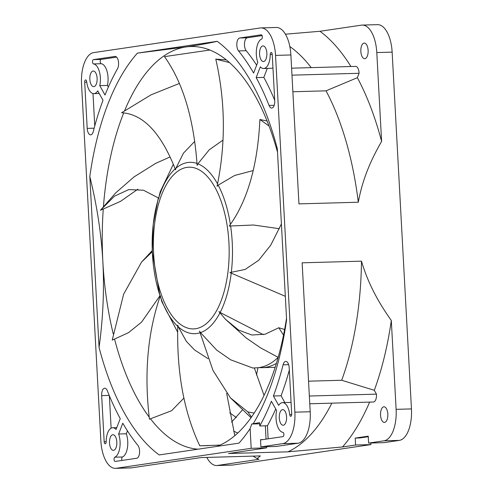 <?xml version="1.0" encoding="UTF-8"?>
<svg xmlns="http://www.w3.org/2000/svg" width="493" height="493" viewBox="0 0 493 493"><rect width="100%" height="100%" fill="white"/><g stroke="black" fill="none" stroke-linecap="round" stroke-linejoin="round"><path stroke-width="0.74" d="M259.638 423.795L251.75 424.011L250.124 428.571A218.91 102.433 -91.6 0 1 238.963 443.139L159.202 454.94A218.91 102.433 -91.6 0 1 99.062 347.448C103.074 318.238 104.343 289.681 102.864 261.765A201.446 94.262 -91.6 0 0 113.248 333.903M114.616 339.326A201.446 94.262 -91.6 0 0 149.213 417.121M150.593 418.939A201.446 94.262 -91.6 0 0 198.1 449.185M99.062 347.448L89.806 176.549C96.967 205.439 101.318 233.842 102.864 261.765A201.446 94.262 -91.6 0 1 103.24 209.34M251.75 424.011L259.577 422.63L259.756 425.964A229.233 107.264 88.4 0 0 271.384 401.228L276.641 410.626A14.864 6.957 88.4 0 0 276.043 418.52A14.864 6.957 88.4 0 0 282.883 432.33A2.151 1.004 -91.6 0 1 283.876 434.333A2.151 1.004 -91.6 0 1 282.988 436.625L261.444 439.811A6.945 3.248 -91.6 0 1 261.265 439.83A6.945 3.248 -91.6 0 1 260.501 439.657L260.889 446.88L282.717 443.651A29.525 13.816 88.4 0 0 294.863 412.173L275.538 55.389A29.525 13.816 88.4 0 0 260.97 27.91A29.525 13.816 88.4 0 0 260.205 27.978L93.688 52.609A29.525 13.816 88.4 0 0 81.542 84.087L100.862 440.871A29.525 13.816 88.4 0 0 115.43 468.35A29.525 13.816 88.4 0 0 116.2 468.282L251.19 448.316L250.124 428.571M253.291 423.561A218.91 102.433 -91.6 0 0 286.593 319.704L277.337 148.812A218.91 102.433 -91.6 0 0 217.197 41.32L137.442 53.121A218.91 102.433 -91.6 0 0 89.806 176.549M289.206 367.877A6.945 3.248 -91.6 0 0 285.774 361.412A6.945 3.248 -91.6 0 0 283.093 364.82A229.233 107.264 88.4 0 1 273.405 395.99L278.662 405.388A14.864 6.957 88.4 0 1 282.544 402.633A14.864 6.957 88.4 0 1 289.724 414.607A2.151 1.004 -91.6 0 0 290.759 416.339A2.151 1.004 -91.6 0 0 291.702 414.04L289.206 367.877M256.163 77.611A229.233 107.264 88.4 0 1 269.049 105.44A6.945 3.248 -91.6 0 0 271.692 108.059A6.945 3.248 -91.6 0 0 271.871 108.047A6.945 3.248 -91.6 0 0 274.73 100.64L272.228 54.477A2.151 1.004 -91.6 0 0 271.168 52.474A2.151 1.004 -91.6 0 0 271.113 52.48A2.151 1.004 -91.6 0 0 270.219 54.501A14.864 6.957 88.4 0 1 264.057 68.472A14.864 6.957 88.4 0 1 263.669 68.502A14.864 6.957 88.4 0 1 260.329 66.82L256.163 77.611L263.835 77.395L267.305 68.404M239.684 37.998A6.945 3.248 -91.6 0 0 236.862 43.322A6.945 3.248 -91.6 0 0 238.532 50.902A229.233 107.264 88.4 0 1 253.612 73.05L257.771 62.26A14.864 6.957 88.4 0 1 261.586 39.064A2.151 1.004 -91.6 0 0 262.338 36.735A2.151 1.004 -91.6 0 0 261.284 34.806A2.151 1.004 -91.6 0 0 261.228 34.812L239.684 37.998L247.35 37.782L262.097 35.601M105.021 95.032A229.233 107.264 88.4 0 1 117.476 68.81A6.945 3.248 -91.6 0 0 118.566 62.894A6.945 3.248 -91.6 0 0 115.14 56.43A6.945 3.248 -91.6 0 0 114.961 56.448L93.417 59.635A2.151 1.004 -91.6 0 0 92.53 61.927A2.151 1.004 -91.6 0 0 93.522 63.93A14.864 6.957 88.4 0 1 100.362 77.74A14.864 6.957 88.4 0 1 99.765 85.634L105.021 95.032M87.199 128.383A6.945 3.248 -91.6 0 0 90.626 134.848A6.945 3.248 -91.6 0 0 93.306 131.44A229.233 107.264 88.4 0 1 103 100.27L97.743 90.872A14.864 6.957 88.4 0 1 93.861 93.627A14.864 6.957 88.4 0 1 86.682 81.653A2.151 1.004 -91.6 0 0 85.64 79.921A2.151 1.004 -91.6 0 0 84.697 82.22L87.199 128.383L94.157 128.186M120.243 418.649A229.233 107.264 88.4 0 1 107.357 390.82A6.945 3.248 -91.6 0 0 104.713 388.201A6.945 3.248 -91.6 0 0 104.528 388.213A6.945 3.248 -91.6 0 0 101.675 395.62L104.171 441.777A2.151 1.004 -91.6 0 0 105.237 443.786A2.151 1.004 -91.6 0 0 105.292 443.78A2.151 1.004 -91.6 0 0 106.18 441.759A14.864 6.957 88.4 0 1 112.342 427.788A14.864 6.957 88.4 0 1 112.731 427.758A14.864 6.957 88.4 0 1 116.077 429.44L120.243 418.649M136.721 458.262A6.945 3.248 -91.6 0 0 139.544 452.938A6.945 3.248 -91.6 0 0 137.874 445.358A229.233 107.264 88.4 0 1 122.794 423.21L118.628 434A14.864 6.957 88.4 0 1 114.82 457.196A2.151 1.004 -91.6 0 0 114.062 459.525A2.151 1.004 -91.6 0 0 115.122 461.454A2.151 1.004 -91.6 0 0 115.177 461.448L136.721 458.262M263.65 61.514A7.814 3.654 -91.6 0 0 266.873 53.398A7.814 3.654 -91.6 0 0 263.009 45.904A7.814 3.654 -91.6 0 0 262.806 45.923A7.814 3.654 -91.6 0 0 259.577 54.039A7.814 3.654 -91.6 0 0 263.447 61.526A7.814 3.654 -91.6 0 0 263.65 61.514M97.115 78.288A7.814 3.654 -91.6 0 0 93.263 71.017A7.814 3.654 -91.6 0 0 89.843 79.367A7.814 3.654 -91.6 0 0 93.695 86.639A7.814 3.654 -91.6 0 0 97.115 78.288M112.755 434.746A7.814 3.654 -91.6 0 0 109.526 442.862A7.814 3.654 -91.6 0 0 113.396 450.355A7.814 3.654 -91.6 0 0 113.6 450.337A7.814 3.654 -91.6 0 0 116.823 442.221A7.814 3.654 -91.6 0 0 112.959 434.727A7.814 3.654 -91.6 0 0 112.755 434.746M279.284 417.972A7.814 3.654 -91.6 0 0 283.142 425.243A7.814 3.654 -91.6 0 0 286.562 416.893A7.814 3.654 -91.6 0 0 282.705 409.621A7.814 3.654 -91.6 0 0 279.284 417.972M294.863 412.173L310.202 411.747A29.525 13.816 -91.6 0 1 298.055 443.219L276.234 446.448L260.889 446.88M268.137 438.825L267.428 425.755L259.756 425.964M260.501 439.657L262.954 439.59M368.265 436.712L359.81 437.963L355.206 438.092L368.234 436.163L368.61 443.09L383.955 442.665L399.312 440.391A29.525 13.816 -91.6 0 0 411.458 408.913L392.138 52.129A29.525 13.816 -91.6 0 0 377.57 24.65L362.226 25.081A29.525 13.816 88.4 0 1 376.794 52.56L381.607 141.417A226.909 106.18 -91.6 0 0 357.37 77.697L359.07 73.291A6.945 3.248 -91.6 0 0 359.052 72.853A6.945 3.248 -91.6 0 0 355.626 66.389L291.597 68.176M368.61 443.09L383.973 440.816A29.525 13.816 88.4 0 0 396.119 409.344L391.306 320.487C378.71 302.702 368.277 284.134 361.486 261.161L302.135 262.818L310.202 411.747M381.607 141.417C370.982 159.831 362.589 178.91 358.294 202.229L298.949 203.886L290.882 54.957A29.525 13.816 -91.6 0 0 276.314 27.479L260.97 27.91M370.841 443.028L370.927 444.587L232.795 465.022A29.525 13.816 -91.6 0 1 232.03 465.09L216.686 465.521A29.525 13.816 88.4 0 1 206.814 457.412M355.206 438.092L355.582 445.019L370.927 444.587M266.466 446.72L266.534 447.884L228.549 453.505L287.9 451.841L342.499 446.954L355.582 445.019M342.499 446.954A226.909 106.18 -91.6 0 0 369.627 402.103M373.435 401.998L309.77 403.779L373.417 401.998A6.945 3.248 -91.6 0 0 373.435 401.998A6.945 3.248 -91.6 0 0 373.62 401.98A6.945 3.248 -91.6 0 0 376.449 394.141L374.298 390.302A226.909 106.18 -91.6 0 0 391.306 320.487M380.541 415.137A7.814 3.654 -91.6 0 0 384.398 422.415A7.814 3.654 -91.6 0 0 387.818 414.065A7.814 3.654 -91.6 0 0 383.961 406.787A7.814 3.654 -91.6 0 0 380.541 415.137M266.534 447.884L251.19 448.316M216.686 465.521A29.525 13.816 88.4 0 0 217.456 465.454L258.924 459.316L257.106 458.595L260.396 455.914L201.045 457.572L131.545 467.851A29.525 13.816 -91.6 0 1 130.774 467.919L115.43 468.35M265.339 425.81L266.06 439.127M216.815 446.411A201.446 94.262 -91.6 0 0 286.519 318.262M374.298 390.302L341.698 380.257A210.48 98.489 -91.6 0 0 361.486 261.161M341.698 380.257L308.55 381.181M309.351 396.021L376.449 394.141M287.9 451.841A210.48 98.489 -91.6 0 0 331.851 403.163M237.786 433.02L233.651 431.202M277.528 152.263A201.446 94.262 -91.6 0 0 191.001 46.527A201.446 94.262 -91.6 0 0 185.75 46.983A201.446 94.262 -91.6 0 0 124.68 110.537M123.7 112.934A201.446 94.262 -91.6 0 0 103.45 206.499M276.413 363.335A121.561 56.886 88.4 0 1 262.171 367.673L275.168 367.297M262.171 367.673A121.561 56.886 88.4 0 1 259.096 367.581M231.556 422.162L242.34 410.016M256.489 375.007L257.993 367.716M236.363 417.559L229.67 412.764M137.442 53.121L185.75 46.983C198.741 45.06 209.223 43.174 217.197 41.32M362.226 25.081A29.525 13.816 88.4 0 0 361.455 25.149L319.988 31.281L285.416 34.19M350.93 66.518A226.909 106.18 -91.6 0 0 319.988 31.281M364.906 58.679A7.814 3.654 -91.6 0 0 368.129 50.569A7.814 3.654 -91.6 0 0 364.265 43.076A7.814 3.654 -91.6 0 0 364.062 43.094A7.814 3.654 -91.6 0 0 360.833 51.204A7.814 3.654 -91.6 0 0 364.703 58.698A7.814 3.654 -91.6 0 0 364.906 58.679M358.294 202.229A210.48 98.489 -91.6 0 0 326.027 90.829L357.37 77.697M359.07 73.291L291.973 75.164M292.873 91.76L326.027 90.829M311.225 67.627A210.48 98.489 -91.6 0 0 289.829 46.527M267.428 425.755A229.233 107.264 -91.6 0 0 275.716 408.974M291.08 402.51A14.864 6.957 -91.6 0 0 290.217 402.424L282.544 402.633M284.874 402.571L281.078 395.774L273.405 395.99M281.078 395.774A229.233 107.264 -91.6 0 0 289.323 370.07M274.712 100.27A229.233 107.264 -91.6 0 0 263.835 77.395M263.669 68.502L271.341 68.287A14.864 6.957 -91.6 0 0 271.729 68.256A14.864 6.957 -91.6 0 0 272.956 67.831M256.643 65.193A229.233 107.264 -91.6 0 0 246.204 50.687A6.945 3.248 88.4 0 1 244.528 43.107A6.945 3.248 88.4 0 1 247.35 37.782M108.355 87.07L107.431 85.418L99.765 85.634M107.431 85.418A14.864 6.957 -91.6 0 0 108.035 77.524A14.864 6.957 -91.6 0 0 101.194 63.714A2.151 1.004 88.4 0 1 100.202 61.711A2.151 1.004 88.4 0 1 101.09 59.419L116.613 57.12M94.755 125.974L92.992 93.534M111.122 428.214L109.366 395.774M121.981 460.444A2.151 1.004 88.4 0 1 122.492 456.98A14.864 6.957 -91.6 0 0 126.3 433.785L127.434 430.851M118.628 434L126.3 433.785M254.166 413.091L247.788 411.871L230.397 397.808L213.019 370.49L199.536 331.105L200.485 332.639L216.723 350.11L230.65 359.804L252.767 368L257.013 367.796A121.561 56.886 -91.6 0 0 278.157 357.394M175.188 168.889A85.72 40.112 -91.6 0 0 158.919 197.157L160.207 191.814L173.308 164.292M179.341 83.477L151.092 94.816L121.642 112.731C143.216 114.037 161.186 133.073 175.557 169.839L175.896 168.267L183.47 153.138L194.655 141.454M209.87 50.027L164.465 56.627C182.915 82.399 193.811 118.653 197.145 165.401L197.903 163.799L209.205 149.835L222.99 140.111M226.318 59.887L215.786 59.135C225.418 101.478 225.843 143.857 217.068 186.268L218.202 185.128L234.631 175.483L253.168 170.56M215.786 59.135L229.51 62.593M269.018 125.968L259.897 119.491C257.71 165.438 247.48 200.959 229.227 226.053L253.531 225.011L279.371 228.709M259.897 119.491L267.083 121.013M281.411 223.939L270.719 245.2L258.689 260.304L245.144 269.449L229.892 272.567L285.33 296.318M263.324 334.648L220.149 312.5A85.72 40.112 -91.6 0 0 231.229 273.128M283.524 335.123L278.791 327.746L265.117 334.217L251.806 335.006L238.575 330.07L225.4 319.217L218.874 311.564L220.149 312.5M278.791 327.746L284.615 329.509M264.038 395.417L254.32 367.944M251.492 417.047L247.788 411.871M220.081 445.087L199.77 445.814C183.907 412.166 176.586 371.962 177.8 325.207L178.318 326.859L186.323 341.322L194.569 349.968L208.064 358.67M234.791 435.683L226.657 393.328M199.77 445.814L208.49 445.617M183.92 398.091L171.626 410.706L149.447 419.179C143.993 373.7 147.623 332.529 160.33 295.671L161.735 301.519L177.677 332.208M159.849 295.899L141.571 322.12L128.494 332.676L112.225 340.121L123.632 294.185L141.577 262.06L152.466 251.547L152.337 252.225M137.923 189.146L120.52 201.36L100.443 210.271L114.487 196.177L128.728 189.589L143.451 190.224L158.919 198.223L158.919 197.157M298.055 443.219L282.717 443.651M396.119 409.344L411.458 408.913M290.882 54.957L275.538 55.389M392.138 52.129L376.794 52.56M217.456 465.454L232.795 465.022M116.2 468.282L131.545 467.851M399.312 440.391L383.973 440.816M288.645 364.666L283.093 364.82M291.702 414.551L289.724 414.607M274.182 105.299L269.049 105.44M272.228 54.446L270.219 54.501M246.204 50.687L238.532 50.902M101.194 63.714L93.522 63.93M93.417 59.635L101.09 59.419M115.325 56.436L114.961 56.448M86.743 82.165L84.697 82.22M104.171 441.777L106.186 441.722M109.212 395.411L101.675 395.62M122.492 456.98L114.82 457.196M197.003 163.466A85.72 40.112 -91.6 0 0 175.896 168.267M217.549 183.907A85.72 40.112 -91.6 0 0 197.903 163.799M230.379 224.438A85.72 40.112 -91.6 0 0 218.202 185.128M231.297 272.543A85.72 40.112 -91.6 0 0 232.24 242.519A85.72 40.112 -91.6 0 0 232.215 242.112A85.72 40.112 -91.6 0 0 230.57 225.714M200.485 332.639A85.72 40.112 -91.6 0 0 219.933 312.913M178.318 326.859A85.72 40.112 -91.6 0 0 199.967 332.806M160.441 296.928A85.72 40.112 -91.6 0 0 177.77 326.354M152.331 252.022A85.72 40.112 -91.6 0 0 152.399 253.507A85.72 40.112 -91.6 0 0 152.423 253.92A85.72 40.112 -91.6 0 0 160.17 296.127M158.641 198.02A85.72 40.112 -91.6 0 0 152.306 251.492M153.619 253.612A80.889 37.85 88.4 0 1 186.902 167.374A80.889 37.85 88.4 0 1 228.918 242.476A80.889 37.85 88.4 0 1 195.641 328.714A80.889 37.85 88.4 0 1 153.619 253.612M253.026 456.117L257.001 458.533M99.198 93.473L93.861 93.627M116.773 427.641L112.731 427.758M278.169 357.351L260.618 347.885L246.371 338.093L225.4 319.217M251.017 417.719L230.397 397.808M152.331 252.12L160.04 296.509M141.577 262.06L152.269 250.549M158.358 197.81L153.243 224.112L152.3 251.448M170.042 156.953L155.72 163.356L134.028 176.907L115.627 192.954L100.578 210.104"/></g></svg>
